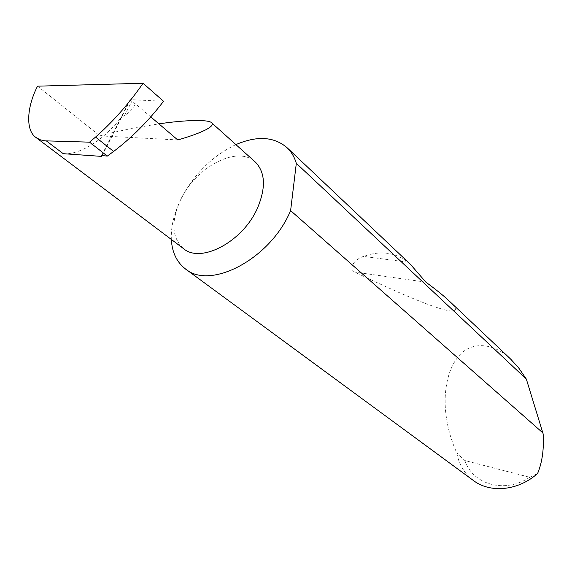 <?xml version="1.0" encoding="UTF-8"?>
<svg xmlns="http://www.w3.org/2000/svg" width="572" height="572" viewBox="0 0 572 572"><rect width="100%" height="100%" fill="white"/><g stroke="black" fill="none" stroke-linecap="round" stroke-linejoin="round"><path stroke-width="0.43" stroke-dasharray="2.86 2.15" d="M37.566 86.165L99.878 135.864C113.642 131.953 133.333 127.956 158.93 123.867M235.893 144.602C211.94 156.12 193.458 174.632 180.452 200.136C195.359 167.253 237.18 144.866 255.019 161.797M410.396 264.307L408.022 262.176C395.123 252.252 380.294 250.336 363.542 256.42C355.863 258.68 347.318 267.717 354.633 272.058C430.552 308.515 472.165 322.386 449.034 300.836M510.474 358.923C495.373 344.187 473.573 340.369 460.188 354.476C446.796 368.49 443.743 393.229 445.659 411.676C447.097 426.047 450.808 439.789 456.799 452.888C458.873 464.335 464.314 473.473 473.108 480.294M183.355 248.498C171.843 237.709 170.878 221.586 180.452 200.136C173.874 213.892 170.835 226.998 171.335 239.446M150.751 116.888L135.521 103.889L131.603 101.709L129.901 100.129L130.559 99.657L163.542 101.265M102.102 155.591L122.622 115.387C105.949 138.774 79.887 155.284 63.249 153.689M122.622 115.387L123.094 116.245L124.403 115.823C129.386 112.627 133.09 108.644 135.521 103.889M99.878 135.864L177.749 139.933M537.623 473.444L529.758 477.284L464.85 460.539L456.799 452.888M529.758 477.284C504.783 493.901 472.922 484.663 464.85 460.539M102.023 155.577L130.559 99.657M124.403 115.823L131.603 101.709M408.022 262.176L363.542 256.42M425.883 282.153L354.633 272.058M185.843 269.212L185.178 268.718M101.58 155.605L129.901 100.129M35.864 137.423L36.265 137.73"/><path stroke-width="0.86" d="M158.93 123.867C184.155 120.056 208.873 119.183 211.762 122.894C215.887 127.442 194.108 135.357 177.749 139.933L150.751 116.888M255.019 161.797L255.419 162.155C265.322 172.415 266.023 187.695 257.514 208.015C242.986 241.727 200.686 264.014 183.355 248.498L36.265 137.73M449.034 300.836L448.183 300.028C443.1 295.309 435.664 289.346 425.883 282.153L410.396 264.307L287.244 147.862C274.238 136.601 257.121 135.514 235.893 144.602M185.843 269.212L473.108 480.294C489.911 493.443 518.16 490.933 537.623 473.444C542.227 462.34 544.072 449.163 543.15 433.912L526.34 379.093L518.447 367.582L510.474 358.923M526.34 379.093L296.317 163.32C294.437 157.064 291.413 151.916 287.244 147.862M171.335 239.446C172.058 252.252 176.669 262.012 185.178 268.718C209.824 290.519 270.134 259.195 290.276 211.361L290.612 210.603L543.093 433.09M143.057 83.269L37.566 86.165C27.32 105.577 24.953 129.937 35.864 137.423L40.011 139.74L44.73 140.826L89.547 142.163L95.545 137.08L113.642 151.444C132.175 137.33 148.806 120.606 163.542 101.265L143.057 83.269C128.879 103.739 113.041 121.679 95.545 137.08M102.102 155.591L101.687 156.399L101.401 155.963L102.023 155.577L107.286 156.084L113.642 151.444M107.286 156.084L89.547 142.163M101.687 156.399L63.249 153.689L46.396 140.934M296.317 163.32L290.612 210.603M211.762 122.894L255.419 162.155M511.211 359.616L448.183 300.028M101.401 155.963L101.58 155.605"/></g></svg>
